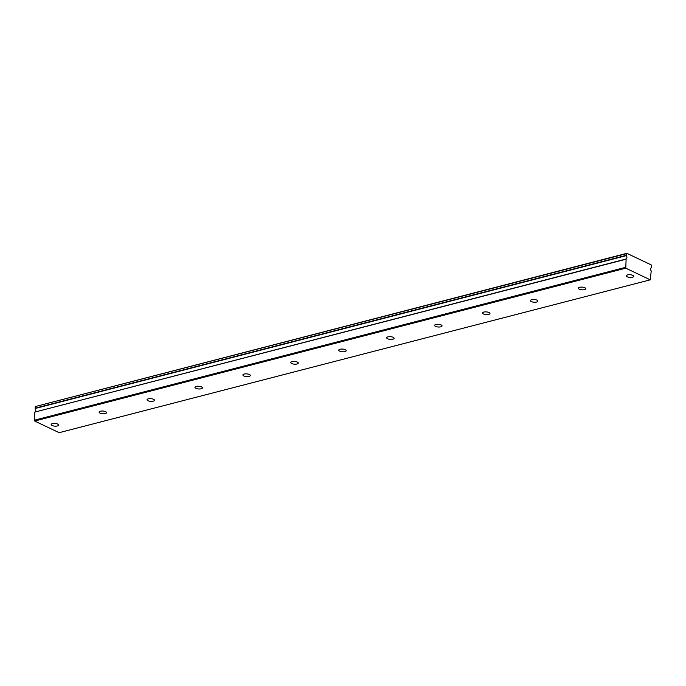 <?xml version="1.0" encoding="UTF-8"?>
<svg xmlns="http://www.w3.org/2000/svg" width="686" height="686" viewBox="0 0 686 686"><rect width="100%" height="100%" fill="white"/><g stroke="black" fill="none" stroke-linecap="round" stroke-linejoin="round"><path stroke-width="1.03" d="M632.492 277.247A3.73 1.355 -175.9 0 0 633.761 276.347A3.73 1.355 -175.9 0 0 631.609 274.94A3.73 1.355 -175.9 0 0 627.579 274.906A3.73 1.355 -175.9 0 0 626.309 275.806A3.73 1.355 -175.9 0 0 628.453 277.204A3.73 1.355 -175.9 0 0 632.492 277.247M57.358 425.963A3.73 1.355 -175.9 0 0 58.619 425.063A3.73 1.355 -175.9 0 0 56.475 423.665A3.73 1.355 -175.9 0 0 52.436 423.622A3.73 1.355 -175.9 0 0 51.176 424.523A3.73 1.355 -175.9 0 0 53.319 425.92A3.73 1.355 -175.9 0 0 57.358 425.963M105.284 413.572A3.73 1.355 -175.9 0 0 106.553 412.663A3.73 1.355 -175.9 0 0 104.409 411.266A3.73 1.355 -175.9 0 0 100.37 411.231A3.73 1.355 -175.9 0 0 99.101 412.132A3.73 1.355 -175.9 0 0 101.245 413.529A3.73 1.355 -175.9 0 0 105.284 413.572M153.218 401.181A3.73 1.355 -175.9 0 0 154.479 400.272A3.73 1.355 -175.9 0 0 152.335 398.875A3.73 1.355 -175.9 0 0 148.296 398.832A3.73 1.355 -175.9 0 0 147.036 399.741A3.73 1.355 -175.9 0 0 149.179 401.139A3.73 1.355 -175.9 0 0 153.218 401.181M201.144 388.782A3.73 1.355 -175.9 0 0 202.404 387.882A3.73 1.355 -175.9 0 0 200.261 386.484A3.73 1.355 -175.9 0 0 196.222 386.441A3.73 1.355 -175.9 0 0 194.961 387.35A3.73 1.355 -175.9 0 0 197.105 388.748A3.73 1.355 -175.9 0 0 201.144 388.782M249.069 376.391A3.73 1.355 -175.9 0 0 250.339 375.491A3.73 1.355 -175.9 0 0 248.186 374.093A3.73 1.355 -175.9 0 0 244.147 374.05A3.73 1.355 -175.9 0 0 242.887 374.95A3.73 1.355 -175.9 0 0 245.031 376.348A3.73 1.355 -175.9 0 0 249.069 376.391M297.004 364A3.73 1.355 -175.9 0 0 298.264 363.091A3.73 1.355 -175.9 0 0 296.12 361.694A3.73 1.355 -175.9 0 0 292.082 361.659A3.73 1.355 -175.9 0 0 290.813 362.56A3.73 1.355 -175.9 0 0 292.965 363.957A3.73 1.355 -175.9 0 0 297.004 364M344.929 351.609A3.73 1.355 -175.9 0 0 346.19 350.7A3.73 1.355 -175.9 0 0 344.046 349.303A3.73 1.355 -175.9 0 0 340.007 349.26A3.73 1.355 -175.9 0 0 338.747 350.169A3.73 1.355 -175.9 0 0 340.891 351.566A3.73 1.355 -175.9 0 0 344.929 351.609M392.855 339.21A3.73 1.355 -175.9 0 0 394.116 338.309A3.73 1.355 -175.9 0 0 391.972 336.912A3.73 1.355 -175.9 0 0 387.933 336.869A3.73 1.355 -175.9 0 0 386.672 337.778A3.73 1.355 -175.9 0 0 388.816 339.176A3.73 1.355 -175.9 0 0 392.855 339.21M440.781 326.819A3.73 1.355 -175.9 0 0 442.05 325.919A3.73 1.355 -175.9 0 0 439.898 324.512A3.73 1.355 -175.9 0 0 435.859 324.478A3.73 1.355 -175.9 0 0 434.598 325.378A3.73 1.355 -175.9 0 0 436.742 326.776A3.73 1.355 -175.9 0 0 440.781 326.819M488.715 314.428A3.73 1.355 -175.9 0 0 489.976 313.519A3.73 1.355 -175.9 0 0 487.832 312.121A3.73 1.355 -175.9 0 0 483.793 312.079A3.73 1.355 -175.9 0 0 482.524 312.988A3.73 1.355 -175.9 0 0 484.676 314.385A3.73 1.355 -175.9 0 0 488.715 314.428M536.641 302.037A3.73 1.355 -175.9 0 0 537.901 301.128A3.73 1.355 -175.9 0 0 535.757 299.731A3.73 1.355 -175.9 0 0 531.719 299.688A3.73 1.355 -175.9 0 0 530.458 300.597A3.73 1.355 -175.9 0 0 532.602 301.994A3.73 1.355 -175.9 0 0 536.641 302.037M584.566 289.638A3.73 1.355 -175.9 0 0 585.827 288.737A3.73 1.355 -175.9 0 0 583.683 287.34A3.73 1.355 -175.9 0 0 579.644 287.297A3.73 1.355 -175.9 0 0 578.384 288.206A3.73 1.355 -175.9 0 0 580.528 289.603A3.73 1.355 -175.9 0 0 584.566 289.638M625.786 268.183L626.112 259.016A2.135 1.355 75.5 0 0 626.361 255.638L626.858 253.314L651.323 264.968L651.468 267.591A2.135 1.355 75.5 0 0 650.671 268.963A2.135 1.355 75.5 0 0 651.22 270.979L650.251 279.837L59.142 432.686L34.677 421.033L625.786 268.183L650.251 279.837M34.677 421.033L34.3 420.235L625.409 267.386M626.275 255.329L35.166 408.179L35.278 406.558L626.858 253.314M34.3 420.235L34.883 412.072L626.001 259.222M626.112 259.016L34.883 412.072M35.003 411.866A2.135 1.355 75.5 0 0 35.243 408.479L626.361 255.638M626.395 253.709L35.278 406.558"/></g></svg>
